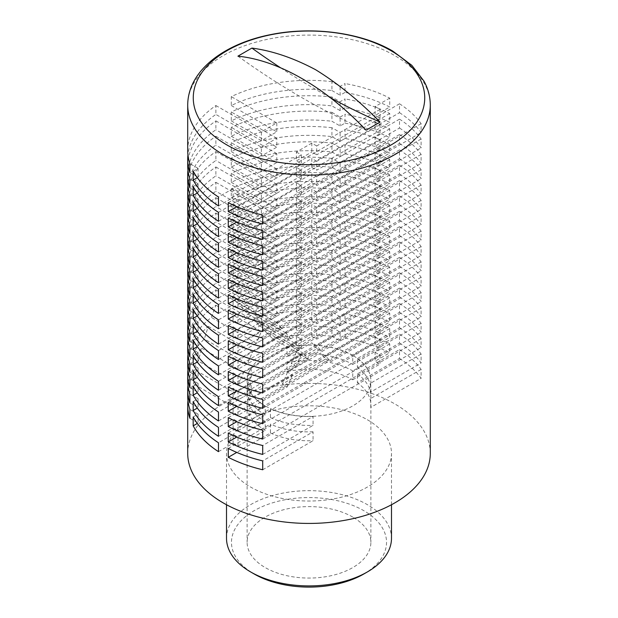 <?xml version="1.0" encoding="UTF-8"?>
<svg xmlns="http://www.w3.org/2000/svg" width="618" height="618" viewBox="0 0 618 618"><rect width="100%" height="100%" fill="white"/><g stroke="black" fill="none" stroke-linecap="round" stroke-linejoin="round"><path stroke-width="0.46" stroke-dasharray="3.09 2.32" d="M363.824 573.991A77.536 44.766 0 0 0 363.824 510.684A77.536 44.766 0 0 0 254.176 510.684A77.536 44.766 0 0 0 254.176 573.991M226.512 538.293A82.488 47.625 180 0 1 277.436 494.292A82.488 47.625 180 0 1 367.324 504.62A82.488 47.625 180 0 1 391.488 538.293M367.324 419.73A82.488 47.625 180 0 1 391.488 453.411A82.488 47.625 180 0 1 340.564 497.405A82.488 47.625 180 0 1 250.676 487.084A82.488 47.625 180 0 1 226.512 453.411A82.488 47.625 180 0 1 277.436 409.41A82.488 47.625 180 0 1 367.324 419.73M187.71 453.411A121.29 70.027 180 0 1 262.588 388.714A121.29 70.027 180 0 1 394.763 403.894A121.29 70.027 180 0 1 430.29 453.411M399.522 358.448A121.29 70.027 180 0 1 421.105 378.324L421.105 369.433A121.29 70.027 0 0 0 399.522 349.556L399.522 358.448L357.382 382.774L357.382 373.882L399.522 349.556M399.522 343.083A121.29 70.027 180 0 1 421.105 362.967L421.105 354.068A121.29 70.027 0 0 0 399.522 334.191L399.522 343.083L357.382 367.416L357.382 358.525L399.522 334.191M399.522 327.725A121.29 70.027 180 0 1 421.105 347.602L421.105 338.71A121.29 70.027 0 0 0 399.522 318.834L399.522 327.725L236.771 421.692M399.522 312.368A121.29 70.027 180 0 1 421.105 332.245L421.105 323.353A121.29 70.027 0 0 0 399.522 303.477L399.522 312.368L236.771 406.335M399.522 297.003A121.29 70.027 180 0 1 421.105 316.879L421.105 307.988A121.29 70.027 0 0 0 399.522 288.112L399.522 297.003L236.771 390.97M399.522 281.646A121.29 70.027 180 0 1 421.105 301.522L421.105 292.631A121.29 70.027 0 0 0 399.522 272.754L399.522 281.646L236.771 375.613M399.522 266.288A121.29 70.027 180 0 1 421.105 286.165L421.105 277.273A121.29 70.027 0 0 0 399.522 257.389L399.522 266.288L236.771 360.255M399.522 250.923A121.29 70.027 180 0 1 421.105 270.8L421.105 261.908A121.29 70.027 0 0 0 399.522 242.032L399.522 250.923L236.771 344.89M399.522 235.566A121.29 70.027 180 0 1 421.105 255.443L421.105 246.551A121.29 70.027 0 0 0 399.522 226.675L399.522 235.566L236.771 329.533M399.522 220.209A121.29 70.027 180 0 1 421.105 240.085L421.105 231.186A121.29 70.027 0 0 0 399.522 211.31L399.522 220.209L236.771 314.168M399.522 204.844A121.29 70.027 180 0 1 421.105 224.72L421.105 215.829A121.29 70.027 0 0 0 399.522 195.952L399.522 204.844L236.771 298.811M399.522 189.487A121.29 70.027 180 0 1 421.105 209.363L421.105 200.471A121.29 70.027 0 0 0 399.522 180.595L399.522 189.487L236.771 283.453M399.522 174.121A121.29 70.027 180 0 1 421.105 194.006L421.105 185.106A121.29 70.027 0 0 0 399.522 165.23L399.522 174.121L236.771 268.088M399.522 158.764A121.29 70.027 180 0 1 421.105 178.641L421.105 169.749A121.29 70.027 0 0 0 399.522 149.873L399.522 158.764L236.771 252.731M399.522 143.407A121.29 70.027 180 0 1 421.105 163.283L421.105 154.392A121.29 70.027 0 0 0 399.522 134.515L399.522 143.407L236.771 237.374M399.522 128.042A121.29 70.027 180 0 1 421.105 147.918L421.105 139.027A121.29 70.027 0 0 0 399.522 119.15L399.522 128.042L236.771 222.009M399.522 112.685A121.29 70.027 180 0 1 421.105 132.561L421.105 123.67A121.29 70.027 0 0 0 399.522 103.793L399.522 112.685L236.771 206.651M237.915 56.168A742.581 428.73 -120 0 0 366.088 130.166M280.796 67.926A742.581 428.73 -120 0 0 329.301 97.103M228.274 218.023L399.522 119.15M421.105 139.027L262.704 230.483M262.704 239.375L421.105 147.918M228.274 233.38L399.522 134.515M421.105 154.392L262.704 245.84M262.704 254.732L421.105 163.283M228.274 248.745L399.522 149.873M421.105 169.749L262.704 261.198M262.704 270.097L421.105 178.641M228.274 264.102L399.522 165.23M421.105 185.106L262.704 276.563M262.704 285.454L421.105 194.006M228.274 279.46L399.522 180.595M421.105 200.471L262.704 291.92M262.704 300.811L421.105 209.363M228.274 294.825L399.522 195.952M421.105 215.829L262.704 307.285M262.704 316.177L421.105 224.72M228.274 310.182L399.522 211.31M421.105 231.186L262.704 322.642M262.704 331.534L421.105 240.085M228.274 325.539L399.522 226.675M421.105 246.551L262.704 338M262.704 346.891L421.105 255.443M228.274 340.904L399.522 242.032M421.105 261.908L262.704 353.365M262.704 362.256L421.105 270.8M228.274 356.262L399.522 257.389M421.105 277.273L262.704 368.722M262.704 377.613L421.105 286.165M228.274 371.619L399.522 272.754M421.105 292.631L262.704 384.079M262.704 392.971L421.105 301.522M228.274 386.984L399.522 288.112M421.105 307.988L262.704 399.444M262.704 408.336L421.105 316.879M228.274 402.341L399.522 303.477M421.105 323.353L262.704 414.802M262.704 423.693L421.105 332.245M228.274 417.706L399.522 318.834M421.105 338.71L262.704 430.159M262.704 439.058L421.105 347.602M228.274 202.658L399.522 103.793M421.105 123.67L262.704 215.118M262.704 224.01L421.105 132.561M262.704 469.773L313.063 440.704L313.063 431.812L262.704 460.881M228.274 448.421L270.421 424.095L270.421 432.986L236.771 452.415M262.704 454.415L313.063 425.339L313.063 416.447L262.704 445.524M228.274 433.063L270.421 408.73L270.421 417.621L236.771 437.05M421.105 354.068L370.746 383.145L370.746 392.036L421.105 362.967M421.105 369.433L370.746 398.502L370.746 407.393L421.105 378.324M313.063 431.812A61.885 35.728 180 0 1 270.421 424.095M270.421 432.986A61.885 35.728 0 0 0 313.063 440.704M313.063 416.447A61.885 35.728 180 0 1 270.421 408.73M270.421 417.621A61.885 35.728 0 0 0 313.063 425.339M370.746 392.036A61.885 35.728 0 0 0 370.885 389.688A61.885 35.728 0 0 0 357.382 367.416M357.382 358.525A61.885 35.728 180 0 1 370.885 380.796A61.885 35.728 180 0 1 370.746 383.145M370.746 407.393A61.885 35.728 0 0 0 370.885 405.053A61.885 35.728 0 0 0 357.382 382.774M357.382 373.882A61.885 35.728 180 0 1 370.885 396.161A61.885 35.728 180 0 1 370.746 398.502M331.92 81.63A121.29 70.027 0 0 0 231.286 96.632L231.286 105.531A121.29 70.027 180 0 1 331.92 90.529L331.92 81.63L340.109 86.358L345.006 83.53L345.006 92.422A121.29 70.027 180 0 1 389.726 107.022L389.726 98.131A121.29 70.027 0 0 0 345.006 83.53M187.71 396.161A121.29 70.027 0 0 1 196.099 370.576L193.411 383.84A121.29 70.027 180 0 0 187.957 400.603M187.71 380.796A121.29 70.027 0 0 1 201.661 348.197L198.301 361.074A121.29 70.027 180 0 0 187.957 385.246M187.71 365.439A121.29 70.027 0 0 1 208.281 326.42L204.326 338.958A121.29 70.027 180 0 0 187.957 369.888M187.71 350.082A121.29 70.027 0 0 1 215.883 305.207L211.371 317.42A121.29 70.027 180 0 0 187.957 354.523M187.71 334.717A121.29 70.027 0 0 1 215.883 289.85L215.883 298.741A121.29 70.027 180 0 0 187.957 339.166M187.71 319.359A121.29 70.027 0 0 1 215.883 274.492L215.883 283.384A121.29 70.027 180 0 0 187.957 323.801M187.71 303.994A121.29 70.027 0 0 1 215.883 259.127L215.883 268.019A121.29 70.027 180 0 0 187.957 308.444M187.71 288.637A121.29 70.027 0 0 1 215.883 243.77L215.883 252.662A121.29 70.027 180 0 0 187.957 293.086M187.71 273.28A121.29 70.027 0 0 1 215.883 228.405L215.883 237.304A121.29 70.027 180 0 0 187.957 277.721M187.71 257.915A121.29 70.027 0 0 1 215.883 213.048L215.883 221.939A121.29 70.027 180 0 0 187.957 262.364M187.71 242.557A121.29 70.027 0 0 1 215.883 197.69L215.883 206.582A121.29 70.027 180 0 0 187.957 247.007M187.71 227.2A121.29 70.027 0 0 1 215.883 182.325L215.883 191.225A121.29 70.027 180 0 0 187.957 231.642M187.71 211.835A121.29 70.027 0 0 1 215.883 166.968L215.883 175.86A121.29 70.027 180 0 0 187.957 216.285M187.71 196.478A121.29 70.027 0 0 1 215.883 151.611L215.883 160.502A121.29 70.027 180 0 0 187.957 200.927M187.71 181.12A121.29 70.027 0 0 1 215.883 136.246L215.883 145.137A121.29 70.027 180 0 0 187.957 185.562M187.71 165.755A121.29 70.027 0 0 1 215.883 120.889L215.883 129.78A121.29 70.027 180 0 0 187.957 170.205M187.71 150.398A121.29 70.027 0 0 1 215.883 105.531L215.883 114.423A121.29 70.027 180 0 0 187.957 154.84M331.92 312.036A121.29 70.027 0 0 0 252.523 318.826L259.429 325.779A121.29 70.027 180 0 1 331.92 320.927L331.92 312.036L340.109 316.756L345.006 313.929L345.006 322.82A121.29 70.027 180 0 1 389.726 337.428L389.726 328.537A121.29 70.027 0 0 0 345.006 313.929M331.92 281.314A121.29 70.027 0 0 0 231.286 296.316L237.034 302.604A121.29 70.027 180 0 1 331.92 290.205L331.92 281.314L340.109 286.041L345.006 283.206L345.006 292.105A121.29 70.027 180 0 1 389.726 306.706L389.726 297.814A121.29 70.027 0 0 0 345.006 283.206M331.92 250.591A121.29 70.027 0 0 0 231.286 265.593L231.286 274.492A121.29 70.027 180 0 1 331.92 259.49L331.92 250.591L340.109 255.319L345.006 252.492L345.006 261.383A121.29 70.027 180 0 1 389.726 275.983L389.726 267.092A121.29 70.027 0 0 0 345.006 252.492M331.92 219.877A121.29 70.027 0 0 0 231.286 234.879L231.286 243.77A121.29 70.027 180 0 1 331.92 228.768L331.92 219.877L340.109 224.597L345.006 221.769L345.006 230.661A121.29 70.027 180 0 1 389.726 245.269L389.726 236.377A121.29 70.027 0 0 0 345.006 221.769M331.92 189.154A121.29 70.027 0 0 0 231.286 204.156L231.286 213.048A121.29 70.027 180 0 1 331.92 198.046L331.92 189.154L340.109 193.882L345.006 191.047L345.006 199.938A121.29 70.027 180 0 1 389.726 214.546L389.726 205.655A121.29 70.027 0 0 0 345.006 191.047M331.92 158.432A121.29 70.027 0 0 0 231.286 173.434L231.286 182.325A121.29 70.027 180 0 1 331.92 167.323L331.92 158.432L340.109 163.16L345.006 160.332L345.006 169.224A121.29 70.027 180 0 1 389.726 183.824L389.726 174.933A121.29 70.027 0 0 0 345.006 160.332M331.92 127.717A121.29 70.027 0 0 0 231.286 142.719L231.286 151.611A121.29 70.027 180 0 1 331.92 136.609L331.92 127.717L340.109 132.437L345.006 129.61L345.006 138.502A121.29 70.027 180 0 1 389.726 153.109L389.726 144.21A121.29 70.027 0 0 0 345.006 129.61M331.92 96.995A121.29 70.027 0 0 0 231.286 111.997L231.286 120.889A121.29 70.027 180 0 1 331.92 105.887L331.92 96.995L340.109 101.715L345.006 98.888L345.006 107.779A121.29 70.027 180 0 1 389.726 122.387L389.726 113.496A121.29 70.027 0 0 0 345.006 98.888M345.006 123.144A121.29 70.027 180 0 1 389.726 137.744L389.726 128.853A121.29 70.027 0 0 0 345.006 114.245L345.006 123.144L340.109 125.972L331.92 121.244L331.92 112.352A121.29 70.027 0 0 0 231.286 127.354L231.286 136.246A121.29 70.027 180 0 1 331.92 121.244M345.006 153.859A121.29 70.027 180 0 1 389.726 168.467L389.726 159.575A121.29 70.027 0 0 0 345.006 144.967L345.006 153.859L340.109 156.694L331.92 151.966L331.92 143.075A121.29 70.027 0 0 0 231.286 158.077L231.286 166.968A121.29 70.027 180 0 1 331.92 151.966M345.006 184.581A121.29 70.027 180 0 1 389.726 199.189L389.726 190.29A121.29 70.027 0 0 0 345.006 175.69L345.006 184.581L340.109 187.408L331.92 182.689L331.92 173.797A121.29 70.027 0 0 0 231.286 188.799L231.286 197.69A121.29 70.027 180 0 1 331.92 182.689M345.006 215.303A121.29 70.027 180 0 1 389.726 229.904L389.726 221.012A121.29 70.027 0 0 0 345.006 206.412L345.006 215.303L340.109 218.131L331.92 213.411L331.92 204.512A121.29 70.027 0 0 0 231.286 219.514L231.286 228.405A121.29 70.027 180 0 1 331.92 213.411M345.006 246.026A121.29 70.027 180 0 1 389.726 260.626L389.726 251.735A121.29 70.027 0 0 0 345.006 237.127L345.006 246.026L340.109 248.853L331.92 244.125L331.92 235.234A121.29 70.027 0 0 0 231.286 250.236L231.286 259.127A121.29 70.027 180 0 1 331.92 244.125M345.006 276.74A121.29 70.027 180 0 1 389.726 291.348L389.726 282.457A121.29 70.027 0 0 0 345.006 267.849L345.006 276.74L340.109 279.575L331.92 274.848L331.92 265.956A121.29 70.027 0 0 0 231.286 280.958L231.286 289.85A121.29 70.027 180 0 1 331.92 274.848M345.006 307.463A121.29 70.027 180 0 1 389.726 322.071L389.726 313.171A121.29 70.027 0 0 0 345.006 298.571L345.006 307.463L340.109 310.29L331.92 305.57L331.92 296.679A121.29 70.027 0 0 0 241.414 307.293L247.725 313.898A121.29 70.027 180 0 1 331.92 305.57M345.006 338.185A121.29 70.027 180 0 1 389.726 352.785L389.726 343.894A121.29 70.027 0 0 0 345.006 329.294L345.006 338.185L340.109 341.012L331.92 336.285L331.92 327.393A121.29 70.027 0 0 0 264.689 330.97L272.268 338.316A121.29 70.027 180 0 1 331.92 336.285M296.401 167.378L296.401 176.269L311.804 167.378L311.804 158.478L296.401 167.378L301.298 170.205L237.984 206.76L233.086 203.925L218.478 212.36M233.086 203.925L233.086 212.816L237.984 215.651L301.298 179.096L296.401 176.269M218.478 221.252L233.086 212.816M237.984 206.76L237.984 215.651M301.298 170.205L301.298 179.096M215.883 120.889L261.391 147.161L261.391 156.053L215.883 129.78M261.391 147.161L276.794 138.27L276.794 147.161L261.391 156.053M231.286 120.889L276.794 147.161M276.794 138.27L231.286 111.997M389.726 113.496L375.111 121.931L375.111 130.823L389.726 122.387M375.111 121.931L380.016 124.759L380.016 133.65L375.111 130.823M380.016 124.759L316.702 161.313L316.702 170.205L380.016 133.65M311.804 167.378L316.702 170.205M316.702 161.313L311.804 158.478M296.401 182.735L296.401 191.626L311.804 182.735L311.804 173.843L296.401 182.735L301.298 185.562L237.984 222.117L233.086 219.29L218.478 227.725M233.086 219.29L233.086 228.181L237.984 231.008L301.298 194.454L296.401 191.626M218.478 236.617L233.086 228.181M237.984 222.117L237.984 231.008M301.298 185.562L301.298 194.454M215.883 136.246L261.391 162.526L261.391 171.418L215.883 145.137M261.391 162.526L276.794 153.635L276.794 162.526L261.391 171.418M231.286 136.246L276.794 162.526M276.794 153.635L231.286 127.354M389.726 128.853L375.111 137.289L375.111 146.18L389.726 137.744M375.111 137.289L380.016 140.116L380.016 149.008L375.111 146.18M380.016 140.116L316.702 176.671L316.702 185.562L380.016 149.008M311.804 182.735L316.702 185.562M316.702 176.671L311.804 173.843M296.401 198.092L296.401 206.984L311.804 198.092L311.804 189.201L296.401 198.092L301.298 200.927L237.984 237.474L233.086 234.647L218.478 243.083M233.086 234.647L233.086 243.538L237.984 246.366L301.298 209.819L296.401 206.984M218.478 251.974L233.086 243.538M237.984 237.474L237.984 246.366M301.298 200.927L301.298 209.819M215.883 151.611L261.391 177.884L261.391 186.775L215.883 160.502M261.391 177.884L276.794 168.992L276.794 177.884L261.391 186.775M231.286 151.611L276.794 177.884M276.794 168.992L231.286 142.719M389.726 144.21L375.111 152.646L375.111 161.545L389.726 153.109M375.111 152.646L380.016 155.481L380.016 164.373L375.111 161.545M380.016 155.481L316.702 192.028L316.702 200.927L380.016 164.373M311.804 198.092L316.702 200.927M316.702 192.028L311.804 189.201M296.401 213.457L296.401 222.349L311.804 213.457L311.804 204.558L296.401 213.457L301.298 216.285L237.984 252.839L233.086 250.004L218.478 258.44M233.086 250.004L233.086 258.903L237.984 261.731L301.298 225.176L296.401 222.349M218.478 267.331L233.086 258.903M237.984 252.839L237.984 261.731M301.298 216.285L301.298 225.176M215.883 166.968L261.391 193.241L261.391 202.14L215.883 175.86M261.391 193.241L276.794 184.349L276.794 193.241L261.391 202.14M231.286 166.968L276.794 193.241M276.794 184.349L231.286 158.077M389.726 159.575L375.111 168.011L375.111 176.903L389.726 168.467M375.111 168.011L380.016 170.838L380.016 179.73L375.111 176.903M380.016 170.838L316.702 207.393L316.702 216.285L380.016 179.73M311.804 213.457L316.702 216.285M316.702 207.393L311.804 204.558M296.401 228.814L296.401 237.706L311.804 228.814L311.804 219.923L296.401 228.814L301.298 231.642L237.984 268.197L233.086 265.369L218.478 273.805M233.086 265.369L233.086 274.261L237.984 277.088L301.298 240.533L296.401 237.706M218.478 282.696L233.086 274.261M237.984 268.197L237.984 277.088M301.298 231.642L301.298 240.533M215.883 182.325L261.391 208.606L261.391 217.497L215.883 191.225M261.391 208.606L276.794 199.714L276.794 208.606L261.391 217.497M231.286 182.325L276.794 208.606M276.794 199.714L231.286 173.434M389.726 174.933L375.111 183.368L375.111 192.26L389.726 183.824M375.111 183.368L380.016 186.196L380.016 195.095L375.111 192.26M380.016 186.196L316.702 222.75L316.702 231.642L380.016 195.095M311.804 228.814L316.702 231.642M316.702 222.75L311.804 219.923M296.401 244.172L296.401 253.063L311.804 244.172L311.804 235.28L296.401 244.172L301.298 247.007L237.984 283.554L233.086 280.726L218.478 289.162M233.086 280.726L233.086 289.618L237.984 292.453L301.298 255.898L296.401 253.063M218.478 298.054L233.086 289.618M237.984 283.554L237.984 292.453M301.298 247.007L301.298 255.898M215.883 197.69L261.391 223.963L261.391 232.855L215.883 206.582M261.391 223.963L276.794 215.072L276.794 223.963L261.391 232.855M231.286 197.69L276.794 223.963M276.794 215.072L231.286 188.799M389.726 190.29L375.111 198.726L375.111 207.625L389.726 199.189M375.111 198.726L380.016 201.561L380.016 210.452L375.111 207.625M380.016 201.561L316.702 238.108L316.702 247.007L380.016 210.452M311.804 244.172L316.702 247.007M316.702 238.108L311.804 235.28M296.401 259.537L296.401 268.428L311.804 259.537L311.804 250.645L296.401 259.537L301.298 262.364L237.984 298.919L233.086 296.084L218.478 304.519M233.086 296.084L233.086 304.983L237.984 307.81L301.298 271.256L296.401 268.428M218.478 313.419L233.086 304.983M237.984 298.919L237.984 307.81M301.298 262.364L301.298 271.256M215.883 213.048L261.391 239.321L261.391 248.22L215.883 221.939M261.391 239.321L276.794 230.429L276.794 239.321L261.391 248.22M231.286 213.048L276.794 239.321M276.794 230.429L231.286 204.156M389.726 205.655L375.111 214.091L375.111 222.982L389.726 214.546M375.111 214.091L380.016 216.918L380.016 225.809L375.111 222.982M380.016 216.918L316.702 253.473L316.702 262.364L380.016 225.809M311.804 259.537L316.702 262.364M316.702 253.473L311.804 250.645M296.401 274.894L296.401 283.786L311.804 274.894L311.804 266.003L296.401 274.894L301.298 277.721L237.984 314.276L233.086 311.449L218.478 319.885M233.086 311.449L233.086 320.34L237.984 323.168L301.298 286.613L296.401 283.786M218.478 328.776L233.086 320.34M237.984 314.276L237.984 323.168M301.298 277.721L301.298 286.613M215.883 228.405L261.391 254.686L261.391 263.577L215.883 237.304M261.391 254.686L276.794 245.794L276.794 254.686L261.391 263.577M231.286 228.405L276.794 254.686M276.794 245.794L231.286 219.514M389.726 221.012L375.111 229.448L375.111 238.339L389.726 229.904M375.111 229.448L380.016 232.275L380.016 241.174L375.111 238.339M380.016 232.275L316.702 268.83L316.702 277.721L380.016 241.174M311.804 274.894L316.702 277.721M316.702 268.83L311.804 266.003M296.401 290.251L296.401 299.151L311.804 290.251L311.804 281.36L296.401 290.251L301.298 293.086L237.984 329.633L233.086 326.806L218.478 335.242M233.086 326.806L233.086 335.698L237.984 338.533L301.298 301.978L296.401 299.151M218.478 344.133L233.086 335.698M237.984 329.633L237.984 338.533M301.298 293.086L301.298 301.978M215.883 243.77L261.391 270.043L261.391 278.934L215.883 252.662M261.391 270.043L276.794 261.151L276.794 270.043L261.391 278.934M231.286 243.77L276.794 270.043M276.794 261.151L231.286 234.879M389.726 236.377L375.111 244.813L375.111 253.704L389.726 245.269M375.111 244.813L380.016 247.64L380.016 256.532L375.111 253.704M380.016 247.64L316.702 284.195L316.702 293.086L380.016 256.532M311.804 290.251L316.702 293.086M316.702 284.195L311.804 281.36M296.401 305.616L296.401 314.508L311.804 305.616L311.804 296.725L296.401 305.616L301.298 308.444L237.984 344.998L233.086 342.171L218.478 350.607M233.086 342.171L233.086 351.063L237.984 353.89L301.298 317.335L296.401 314.508M218.478 359.498L233.086 351.063M237.984 344.998L237.984 353.89M301.298 308.444L301.298 317.335M215.883 259.127L261.391 285.408L261.391 294.299L215.883 268.019M261.391 285.408L276.794 276.509L276.794 285.408L261.391 294.299M231.286 259.127L276.794 285.408M276.794 276.509L231.286 250.236M389.726 251.735L375.111 260.17L375.111 269.062L389.726 260.626M375.111 260.17L380.016 262.998L380.016 271.889L375.111 269.062M380.016 262.998L316.702 299.552L316.702 308.444L380.016 271.889M311.804 305.616L316.702 308.444M316.702 299.552L311.804 296.725M296.401 320.974L296.401 329.865L311.804 320.974L311.804 312.082L296.401 320.974L301.298 323.801L237.984 360.356L233.086 357.528L218.478 365.964M233.086 357.528L233.086 366.42L237.984 369.247L301.298 332.7L296.401 329.865M218.478 374.856L233.086 366.42M237.984 360.356L237.984 369.247M301.298 323.801L301.298 332.7M215.883 274.492L261.391 300.765L261.391 309.657L215.883 283.384M261.391 300.765L276.794 291.874L276.794 300.765L261.391 309.657M231.286 274.492L276.794 300.765M276.794 291.874L231.286 265.593M389.726 267.092L375.111 275.528L375.111 284.419L389.726 275.983M375.111 275.528L380.016 278.363L380.016 287.254L375.111 284.419M380.016 278.363L316.702 314.91L316.702 323.801L380.016 287.254M311.804 320.974L316.702 323.801M316.702 314.91L311.804 312.082M296.401 336.339L296.401 345.23L311.804 336.339L311.804 327.44L296.401 336.339L301.298 339.166L237.984 375.721L233.086 372.886L218.478 381.321M233.086 372.886L233.086 381.777L237.984 384.612L301.298 348.058L296.401 345.23M218.478 390.213L233.086 381.777M237.984 375.721L237.984 384.612M301.298 339.166L301.298 348.058M215.883 289.85L261.391 316.122L261.391 325.014L215.883 298.741M261.391 316.122L276.794 307.231L276.794 316.122L261.391 325.014M231.286 289.85L276.794 316.122M276.794 307.231L231.286 280.958M389.726 282.457L375.111 290.893L375.111 299.784L389.726 291.348M375.111 290.893L380.016 293.72L380.016 302.611L375.111 299.784M380.016 293.72L316.702 330.275L316.702 339.166L380.016 302.611M311.804 336.339L316.702 339.166M316.702 330.275L311.804 327.44M296.401 351.696L291.263 363.554L316.934 348.73L311.804 342.805L296.401 351.696L301.298 354.523L237.984 391.078L233.086 388.251L218.478 396.686M233.086 388.251L233.086 397.142L237.984 399.97L296.169 366.381L291.263 363.554M218.478 405.578L233.086 397.142M237.984 391.078L237.984 399.97M301.298 354.523L296.169 366.381M215.883 305.207L261.391 331.487L256.261 343.338L211.371 317.42M261.391 331.487L276.794 322.596L281.924 328.521L256.261 343.338M237.034 302.604L281.924 328.521M276.794 322.596L231.286 296.316M389.726 297.814L375.111 306.25L375.111 315.141L389.726 306.706M375.111 306.25L380.016 309.077L380.016 317.969L375.111 315.141M380.016 309.077L316.702 345.632L321.831 351.565L380.016 317.969M316.934 348.73L321.831 351.565M316.702 345.632L311.804 342.805M287.532 372.175L282.403 384.033L325.802 358.973L320.665 353.048L287.532 372.175L292.43 375.002L237.984 406.435L233.086 403.608L218.478 412.044M233.086 403.608L233.086 412.5L237.984 415.327L287.3 386.86L282.403 384.033M218.478 420.935L233.086 412.5M237.984 406.435L237.984 415.327M292.43 375.002L287.3 386.86M208.281 326.42L252.53 351.966L247.393 363.817L204.326 338.958M252.53 351.966L285.663 332.832L290.792 338.764L247.393 363.817M247.725 313.898L290.792 338.764M285.663 332.832L241.414 307.293M389.726 313.171L375.111 321.607L375.111 330.506L389.726 322.071M375.111 321.607L380.016 324.442L380.016 333.334L375.111 330.506M380.016 324.442L325.57 355.875L330.7 361.8L380.016 333.334M325.802 358.973L330.7 361.8M325.57 355.875L320.665 353.048M231.286 105.531L276.794 131.804L261.391 140.695L261.391 131.804L276.794 122.912L231.286 96.632M276.794 122.912L276.794 131.804M389.726 98.131L375.111 106.566L375.111 115.458L389.726 107.022M375.111 106.566L380.016 109.401L380.016 118.293L375.111 115.458M380.016 109.401L316.702 145.948L316.702 154.84L380.016 118.293M316.702 145.948L311.804 143.121L311.804 152.013L316.702 154.84M311.804 143.121L296.401 152.013L296.401 160.904L311.804 152.013M296.401 152.013L301.298 154.84L301.298 163.739L296.401 160.904M301.298 154.84L237.984 191.395L237.984 200.286L301.298 163.739M237.984 191.395L233.086 188.567L233.086 197.459L237.984 200.286M233.086 188.567L218.478 197.003M218.478 205.894L233.086 197.459M215.883 105.531L261.391 131.804M261.391 140.695L215.883 114.423M238.533 384.296L243.662 372.438L251.147 368.119L251.147 377.011L238.533 384.296L198.301 361.074M201.661 348.197L243.662 372.438M287.046 347.393A61.885 35.728 180 0 1 352.754 355.535L352.754 364.427A61.885 35.728 0 0 0 287.046 356.292L287.046 347.393L294.523 343.075L299.66 349.008L287.046 356.292M287.046 362.758A61.885 35.728 180 0 1 352.754 370.893L352.754 379.792A61.885 35.728 0 0 0 287.046 371.65L287.046 362.758L303.392 353.318L308.521 359.243L287.046 371.65M352.754 517.073A61.885 35.728 0 0 0 285.315 509.325A61.885 35.728 0 0 0 247.115 542.334A61.885 35.728 0 0 0 265.246 567.594A61.885 35.728 0 0 0 332.685 575.343A61.885 35.728 0 0 0 370.885 542.334A61.885 35.728 0 0 0 352.754 517.073M251.147 392.376A61.885 35.728 0 0 0 247.115 405.053A61.885 35.728 0 0 0 265.246 430.313L265.246 421.422A61.885 35.728 180 0 1 247.115 396.161A61.885 35.728 180 0 1 251.147 383.484L251.147 392.376L229.664 404.775L234.794 392.917L251.147 383.484M251.147 377.011A61.885 35.728 0 0 0 247.115 389.688A61.885 35.728 0 0 0 265.246 414.956L265.246 406.065A61.885 35.728 180 0 1 247.115 380.796A61.885 35.728 180 0 1 251.147 368.119M352.754 355.389A61.885 35.728 0 0 0 285.315 347.64A61.885 35.728 0 0 0 247.115 380.649A61.885 35.728 0 0 0 265.246 405.91A61.885 35.728 0 0 0 332.685 413.658A61.885 35.728 0 0 0 370.885 380.649A61.885 35.728 0 0 0 352.754 355.389M218.478 436.293L233.086 427.865L233.086 418.965L218.478 427.401M233.086 427.865L237.984 430.692L237.984 421.8L233.086 418.965M265.246 406.065L237.984 421.8M237.984 430.692L265.246 414.956M196.099 370.576L234.794 392.917M229.664 404.775L193.411 383.84M218.478 451.658L233.086 443.222L233.086 434.33L218.478 442.766M233.086 443.222L237.984 446.049L237.984 437.158L233.086 434.33M265.246 421.422L237.984 437.158M237.984 446.049L265.246 430.313M389.726 343.894L375.111 352.33L375.111 361.221L389.726 352.785M375.111 352.33L380.016 355.157L380.016 364.056L375.111 361.221M352.754 379.792L380.016 364.056M380.016 355.157L352.754 370.893M272.268 338.316L308.521 359.243M303.392 353.318L264.689 330.97M389.726 328.537L375.111 336.972L375.111 345.864L389.726 337.428M375.111 336.972L380.016 339.8L380.016 348.691L375.111 345.864M352.754 364.427L380.016 348.691M380.016 339.8L352.754 355.535M259.429 325.779L299.66 349.008M294.523 343.075L252.523 318.826M331.92 327.393L340.109 332.121L340.109 341.012M331.92 296.679L340.109 301.399L340.109 310.29M331.92 265.956L340.109 270.676L340.109 279.575M331.92 235.234L340.109 239.962L340.109 248.853M331.92 204.512L340.109 209.239L340.109 218.131M331.92 173.797L340.109 178.517L340.109 187.408M331.92 143.075L340.109 147.795L340.109 156.694M331.92 112.352L340.109 117.08L340.109 125.972M345.006 92.422L340.109 95.249L340.109 86.358M340.109 332.121L345.006 329.294M345.006 322.82L340.109 325.655L340.109 316.756M340.109 301.399L345.006 298.571M345.006 292.105L340.109 294.933L340.109 286.041M340.109 270.676L345.006 267.849M345.006 261.383L340.109 264.21L340.109 255.319M340.109 239.962L345.006 237.127M345.006 230.661L340.109 233.488L340.109 224.597M340.109 209.239L345.006 206.412M345.006 199.938L340.109 202.774L340.109 193.882M340.109 178.517L345.006 175.69M345.006 169.224L340.109 172.051L340.109 163.16M340.109 147.795L345.006 144.967M345.006 138.502L340.109 141.329L340.109 132.437M340.109 117.08L345.006 114.245M345.006 107.779L340.109 110.614L340.109 101.715M193.179 186.543L198.077 183.716L198.077 192.607L197.304 193.055M193.179 201.908L198.077 199.073L198.077 207.972L197.304 208.413M193.179 217.266L198.077 214.438L198.077 223.33L197.304 223.778M193.179 232.623L198.077 229.796L198.077 238.687L197.304 239.135M193.179 247.988L198.077 245.161L198.077 254.052L197.304 254.492M193.179 263.345L198.077 260.518L198.077 269.409L197.304 269.857M193.179 278.71L198.077 275.875L198.077 284.767L197.304 285.215M193.179 294.068L198.077 291.24L198.077 300.132L197.304 300.58M193.179 309.425L198.077 306.598L198.077 315.489L197.304 315.937M193.179 324.79L198.077 321.955L198.077 330.846L197.304 331.294M193.179 340.147L198.077 337.32L198.077 346.211L197.304 346.659M193.179 355.504L198.077 352.677L198.077 361.569L197.304 362.017M193.179 370.87L198.077 368.034L198.077 376.934L197.304 377.374M193.179 386.227L198.077 383.399L198.077 392.291L197.304 392.739M193.179 401.584L198.077 398.757L198.077 407.648L197.304 408.096M193.179 416.949L198.077 414.122L198.077 423.013L197.304 423.454M193.179 171.186L198.077 168.359L198.077 177.25L197.304 177.698M340.109 110.614L331.92 105.887M340.109 141.329L331.92 136.609M340.109 172.051L331.92 167.323M340.109 202.774L331.92 198.046M340.109 233.488L331.92 228.768M340.109 264.21L331.92 259.49M340.109 294.933L331.92 290.205M340.109 325.655L331.92 320.927M189.896 172.522L198.077 177.25M198.077 168.359L189.896 163.631M189.896 187.887L198.077 192.607M198.077 183.716L189.896 178.988M189.896 203.245L198.077 207.972M198.077 199.073L189.896 194.353M189.896 218.602L198.077 223.33M198.077 214.438L189.896 209.711M189.896 233.967L198.077 238.687M198.077 229.796L189.896 225.076M189.896 249.324L198.077 254.052M198.077 245.161L189.896 240.433M189.896 264.682L198.077 269.409M198.077 260.518L189.896 255.79M189.896 280.047L198.077 284.767M198.077 275.875L189.896 271.155M189.896 295.404L198.077 300.132M198.077 291.24L189.896 286.513M189.896 310.769L198.077 315.489M198.077 306.598L189.896 301.87M189.896 326.126L198.077 330.846M198.077 321.955L189.896 317.235M189.896 341.484L198.077 346.211M198.077 337.32L189.896 332.592M189.896 356.849L198.077 361.569M198.077 352.677L189.896 347.949M189.896 372.206L198.077 376.934M198.077 368.034L189.896 363.314M189.896 387.563L198.077 392.291M198.077 383.399L189.896 378.672M189.896 402.928L198.077 407.648M198.077 398.757L189.896 394.037M189.896 418.286L198.077 423.013M198.077 414.122L189.896 409.394M331.92 90.529L340.109 95.249M187.71 105.106A121.29 70.027 180 0 1 262.588 40.417A121.29 70.027 180 0 1 394.763 55.597A121.29 70.027 180 0 1 430.29 105.106M391.488 504.744L391.488 453.411M247.115 389.688L247.115 396.161M247.115 405.053L247.115 542.334M370.885 389.688L370.885 396.161M370.885 405.053L370.885 542.334M226.512 504.744L226.512 453.411"/><path stroke-width="0.93" d="M254.176 573.991L250.676 571.967L254.176 573.991A77.536 44.766 0 0 0 363.824 573.991L367.324 571.967A82.488 47.625 180 0 1 250.676 571.967L250.676 571.967A82.488 47.625 180 0 1 226.512 538.293L226.512 504.744M391.488 504.744L391.488 538.293A82.488 47.625 180 0 1 367.324 571.967M430.29 105.106C430.252 96.756 428.135 88.745 423.948 81.074L411.797 65.292L392.716 51.062C361.128 32.515 312.438 26.103 270.854 34.585C223.955 43.7 187.833 70.753 187.71 105.106A121.29 70.027 180 0 0 223.237 154.624A121.29 70.027 180 0 0 355.412 169.803A121.29 70.027 180 0 0 430.29 105.106L430.29 453.411A121.29 70.027 180 0 1 355.412 518.1A121.29 70.027 180 0 1 223.237 502.921A121.29 70.027 180 0 1 187.71 453.411L187.71 405.053A121.29 70.027 180 0 1 187.957 400.603M228.274 202.658A121.29 70.027 0 0 0 262.704 215.118L262.704 224.01A121.29 70.027 180 0 1 228.274 211.557L228.274 202.658M228.274 218.023A121.29 70.027 0 0 0 262.704 230.483L262.704 239.375A121.29 70.027 180 0 1 228.274 226.914L228.274 218.023M228.274 233.38A121.29 70.027 0 0 0 262.704 245.84L262.704 254.732A121.29 70.027 180 0 1 228.274 242.271L228.274 233.38M228.274 248.745A121.29 70.027 0 0 0 262.704 261.198L262.704 270.097A121.29 70.027 180 0 1 228.274 257.636L228.274 248.745M228.274 264.102A121.29 70.027 0 0 0 262.704 276.563L262.704 285.454A121.29 70.027 180 0 1 228.274 272.994L228.274 264.102M228.274 279.46A121.29 70.027 0 0 0 262.704 291.92L262.704 300.811A121.29 70.027 180 0 1 228.274 288.351L228.274 279.46M228.274 294.825A121.29 70.027 0 0 0 262.704 307.285L262.704 316.177A121.29 70.027 180 0 1 228.274 303.716L228.274 294.825M228.274 310.182A121.29 70.027 0 0 0 262.704 322.642L262.704 331.534A121.29 70.027 180 0 1 228.274 319.073L228.274 310.182M228.274 325.539A121.29 70.027 0 0 0 262.704 338L262.704 346.891A121.29 70.027 180 0 1 228.274 334.431L228.274 325.539M228.274 340.904A121.29 70.027 0 0 0 262.704 353.365L262.704 362.256A121.29 70.027 180 0 1 228.274 349.796L228.274 340.904M228.274 356.262A121.29 70.027 0 0 0 262.704 368.722L262.704 377.613A121.29 70.027 180 0 1 228.274 365.153L228.274 356.262M228.274 371.619A121.29 70.027 0 0 0 262.704 384.079L262.704 392.971A121.29 70.027 180 0 1 228.274 380.518L228.274 371.619M228.274 386.984A121.29 70.027 0 0 0 262.704 399.444L262.704 408.336A121.29 70.027 180 0 1 228.274 395.875L228.274 386.984M228.274 402.341A121.29 70.027 0 0 0 262.704 414.802L262.704 423.693A121.29 70.027 180 0 1 228.274 411.233L228.274 402.341M228.274 417.706A121.29 70.027 0 0 0 262.704 430.159L262.704 439.058A121.29 70.027 180 0 1 228.274 426.598L228.274 417.706M228.274 433.063A121.29 70.027 0 0 0 262.704 445.524L262.704 454.415A121.29 70.027 180 0 1 228.274 441.955L228.274 433.063M228.274 448.421A121.29 70.027 0 0 0 262.704 460.881L262.704 469.773A121.29 70.027 180 0 1 228.274 457.312L228.274 448.421M329.301 97.103A742.581 428.73 -120 0 0 380.085 122.086L366.088 130.166C325.748 87.625 279.197 60.394 237.915 56.168L251.912 48.08A742.581 428.73 -120 0 0 280.796 67.926M251.912 48.08C272.407 50.807 293.62 58.015 315.551 69.687C337.799 83.376 359.313 100.842 380.085 122.086M236.771 222.009L228.274 226.914M236.771 237.374L228.274 242.271M236.771 252.731L228.274 257.636M236.771 268.088L228.274 272.994M236.771 283.453L228.274 288.351M236.771 298.811L228.274 303.716M236.771 314.168L228.274 319.073M236.771 329.533L228.274 334.431M236.771 344.89L228.274 349.796M236.771 360.255L228.274 365.153M236.771 375.613L228.274 380.518M236.771 390.97L228.274 395.875M236.771 406.335L228.274 411.233M236.771 421.692L228.274 426.598M236.771 206.651L228.274 211.557M236.771 452.415L228.274 457.312M236.771 437.05L228.274 441.955M187.71 105.106L187.71 150.398A121.29 70.027 0 0 0 189.896 163.631L189.896 172.522A121.29 70.027 180 0 1 187.71 159.289L187.71 165.755A121.29 70.027 0 0 0 189.896 178.988L189.896 187.887A121.29 70.027 180 0 1 187.71 174.647L187.71 181.12A121.29 70.027 0 0 0 189.896 194.353L189.896 203.245A121.29 70.027 180 0 1 187.71 190.012L187.71 196.478A121.29 70.027 0 0 0 189.896 209.711L189.896 218.602A121.29 70.027 180 0 1 187.71 205.369L187.71 211.835A121.29 70.027 0 0 0 189.896 225.076L189.896 233.967A121.29 70.027 180 0 1 187.71 220.726L187.71 227.2A121.29 70.027 0 0 0 189.896 240.433L189.896 249.324A121.29 70.027 180 0 1 187.71 236.091L187.71 242.557A121.29 70.027 0 0 0 189.896 255.79L189.896 264.682A121.29 70.027 180 0 1 187.71 251.449L187.71 257.915A121.29 70.027 0 0 0 189.896 271.155L189.896 280.047A121.29 70.027 180 0 1 187.71 266.814L187.71 273.28A121.29 70.027 0 0 0 189.896 286.513L189.896 295.404A121.29 70.027 180 0 1 187.71 282.171L187.71 288.637A121.29 70.027 0 0 0 189.896 301.87L189.896 310.769A121.29 70.027 180 0 1 187.71 297.528L187.71 303.994A121.29 70.027 0 0 0 189.896 317.235L189.896 326.126A121.29 70.027 180 0 1 187.71 312.893L187.71 319.359A121.29 70.027 0 0 0 189.896 332.592L189.896 341.484A121.29 70.027 180 0 1 187.71 328.251L187.71 334.717A121.29 70.027 0 0 0 189.896 347.949L189.896 356.849A121.29 70.027 180 0 1 187.71 343.608L187.71 350.082A121.29 70.027 0 0 0 189.896 363.314L189.896 372.206A121.29 70.027 180 0 1 187.71 358.973L187.71 365.439A121.29 70.027 0 0 0 189.896 378.672L189.896 387.563A121.29 70.027 180 0 1 187.71 374.33L187.71 380.796A121.29 70.027 0 0 0 189.896 394.037L189.896 402.928A121.29 70.027 180 0 1 187.71 389.688L187.71 396.161A121.29 70.027 0 0 0 189.896 409.394L189.896 418.286A121.29 70.027 180 0 1 187.71 405.053M187.71 389.688A121.29 70.027 180 0 1 187.957 385.246M187.71 374.33A121.29 70.027 180 0 1 187.957 369.888M187.71 358.973A121.29 70.027 180 0 1 187.957 354.523M187.71 343.608A121.29 70.027 180 0 1 187.957 339.166M187.71 328.251A121.29 70.027 180 0 1 187.957 323.801M187.71 312.893A121.29 70.027 180 0 1 187.957 308.444M187.71 297.528A121.29 70.027 180 0 1 187.957 293.086M187.71 282.171A121.29 70.027 180 0 1 187.957 277.721M187.71 266.814A121.29 70.027 180 0 1 187.957 262.364M187.71 251.449A121.29 70.027 180 0 1 187.957 247.007M187.71 236.091A121.29 70.027 180 0 1 187.957 231.642M187.71 220.726A121.29 70.027 180 0 1 187.957 216.285M187.71 205.369A121.29 70.027 180 0 1 187.957 200.927M187.71 190.012A121.29 70.027 180 0 1 187.957 185.562M187.71 174.647A121.29 70.027 180 0 1 187.957 170.205M187.71 159.289A121.29 70.027 180 0 1 187.957 154.84M193.179 171.186A121.29 70.027 0 0 0 218.478 197.003L218.478 205.894A121.29 70.027 180 0 1 193.179 180.077L193.179 171.186M193.179 416.949A121.29 70.027 0 0 0 218.478 442.766L218.478 451.658A121.29 70.027 180 0 1 193.179 425.841L193.179 416.949M193.179 401.584A121.29 70.027 0 0 0 218.478 427.401L218.478 436.293A121.29 70.027 180 0 1 193.179 410.483L193.179 401.584M193.179 386.227A121.29 70.027 0 0 0 218.478 412.044L218.478 420.935A121.29 70.027 180 0 1 193.179 395.118L193.179 386.227M193.179 370.87A121.29 70.027 0 0 0 218.478 396.686L218.478 405.578A121.29 70.027 180 0 1 193.179 379.761L193.179 370.87M193.179 355.504A121.29 70.027 0 0 0 218.478 381.321L218.478 390.213A121.29 70.027 180 0 1 193.179 364.396L193.179 355.504M193.179 340.147A121.29 70.027 0 0 0 218.478 365.964L218.478 374.856A121.29 70.027 180 0 1 193.179 349.039L193.179 340.147M193.179 324.79A121.29 70.027 0 0 0 218.478 350.607L218.478 359.498A121.29 70.027 180 0 1 193.179 333.681L193.179 324.79M193.179 309.425A121.29 70.027 0 0 0 218.478 335.242L218.478 344.133A121.29 70.027 180 0 1 193.179 318.316L193.179 309.425M193.179 294.068A121.29 70.027 0 0 0 218.478 319.885L218.478 328.776A121.29 70.027 180 0 1 193.179 302.959L193.179 294.068M193.179 278.71A121.29 70.027 0 0 0 218.478 304.519L218.478 313.419A121.29 70.027 180 0 1 193.179 287.602L193.179 278.71M193.179 263.345A121.29 70.027 0 0 0 218.478 289.162L218.478 298.054A121.29 70.027 180 0 1 193.179 272.237L193.179 263.345M193.179 247.988A121.29 70.027 0 0 0 218.478 273.805L218.478 282.696A121.29 70.027 180 0 1 193.179 256.879L193.179 247.988M193.179 232.623A121.29 70.027 0 0 0 218.478 258.44L218.478 267.331A121.29 70.027 180 0 1 193.179 241.522L193.179 232.623M193.179 217.266A121.29 70.027 0 0 0 218.478 243.083L218.478 251.974A121.29 70.027 180 0 1 193.179 226.157L193.179 217.266M193.179 201.908A121.29 70.027 0 0 0 218.478 227.725L218.478 236.617A121.29 70.027 180 0 1 193.179 210.8L193.179 201.908M193.179 186.543A121.29 70.027 0 0 0 218.478 212.36L218.478 221.252A121.29 70.027 180 0 1 193.179 195.435L193.179 186.543M197.304 193.055L193.179 195.435M197.304 208.413L193.179 210.8M197.304 223.778L193.179 226.157M197.304 239.135L193.179 241.522M197.304 254.492L193.179 256.879M197.304 269.857L193.179 272.237M197.304 285.215L193.179 287.602M197.304 300.58L193.179 302.959M197.304 315.937L193.179 318.316M197.304 331.294L193.179 333.681M197.304 346.659L193.179 349.039M197.304 362.017L193.179 364.396M197.304 377.374L193.179 379.761M197.304 392.739L193.179 395.118M197.304 408.096L193.179 410.483M197.304 423.454L193.179 425.841M197.304 177.698L193.179 180.077M390.839 145.099A115.744 66.821 180 0 1 227.161 145.099A115.744 66.821 180 0 1 227.161 50.599A115.744 66.821 180 0 1 390.839 50.599A115.744 66.821 180 0 1 390.839 145.099"/></g></svg>
